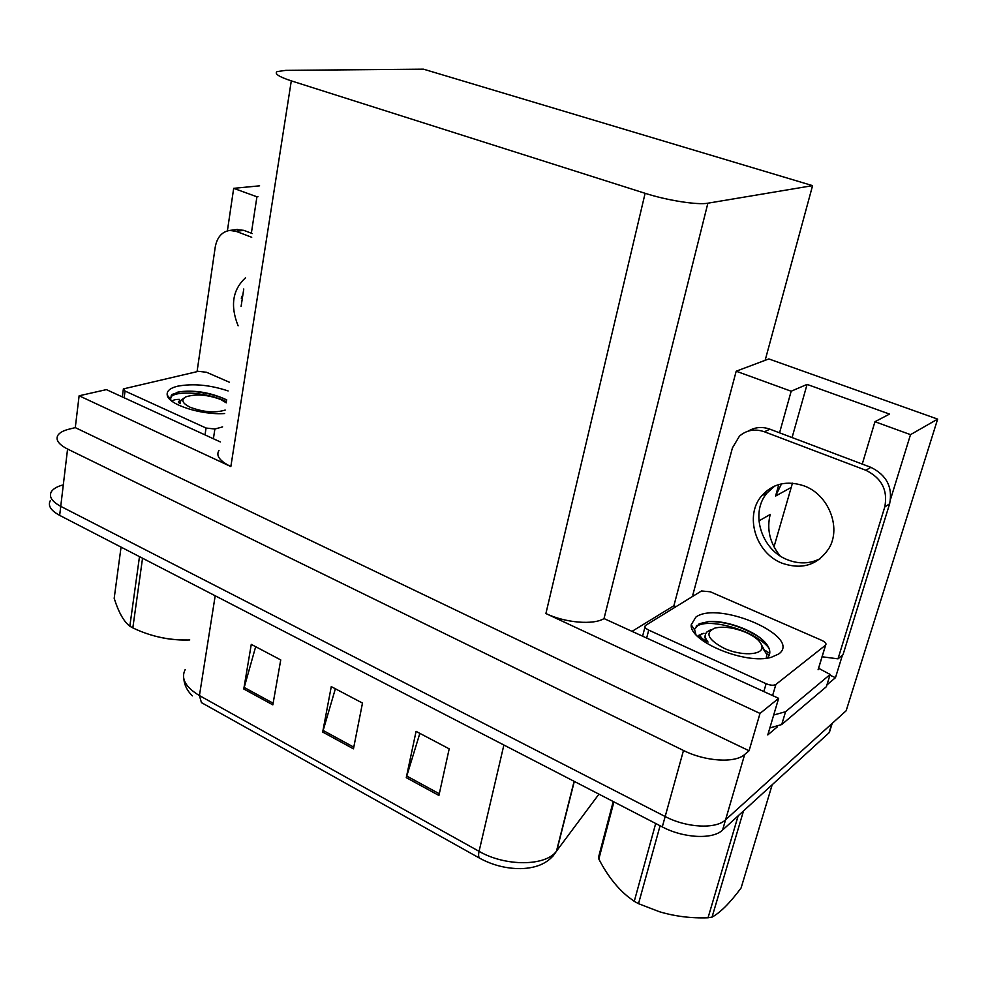<?xml version="1.0" encoding="UTF-8"?>
<svg xmlns="http://www.w3.org/2000/svg" width="987" height="987" viewBox="0 0 987 987"><rect width="100%" height="100%" fill="white"/><g stroke="black" fill="none" stroke-linecap="round" stroke-linejoin="round"><path stroke-width="1.48" d="M632.371 631.149L673.887 605.734L675.947 606.66M829.931 675.207L835.471 677.674L826.958 684.879M777.398 726.802L767.775 734.933L778.644 698.327L604.019 618.565C593.471 625.215 565.255 622.846 545.897 613.544L760.015 713.428L778.644 698.327M220.298 441.917L106.399 389.618L79.12 395.787L230.847 466.567C219.645 461.003 215.697 455.624 218.991 450.442M75.283 427.618L749.071 750.762L744.667 754.487C735.081 763.358 705.347 761.508 683.485 750.478L67.572 449.048C58.566 444.397 55.358 439.795 57.925 435.23C59.701 432.602 63.365 430.591 68.93 429.197L75.283 427.618L79.12 395.787M259.606 185.827L233.685 188.332L227.392 230.859M203.408 392.801L203.322 393.418M862.256 464.075L874.951 421.72L910.507 434.65L937.65 419.117L846.155 710.763L725.568 819.802C715.896 829.327 686.545 827.846 665.164 816.52L60.738 506.343C51.879 501.544 48.745 496.683 51.324 491.76C53.113 488.935 56.752 486.727 62.267 485.135M910.507 434.65L890.632 499.027M842.417 655.208L835.471 677.674M760.015 713.428L749.071 750.762M937.65 419.117L768.848 358.935L736.191 371.211L673.887 605.734M773.993 546.86L792.45 483.174M812.572 185.642L423.472 69.164L285.712 70.373L277.137 71.595C274.102 73.655 278.827 76.752 291.301 80.872L645.116 193.304C667.126 200.423 697.636 205.197 707.876 203.199L812.572 185.642L765.147 360.329M736.191 371.211L791.167 391.222L779.557 432.824M233.685 188.332L256.928 196.795L251.352 233.203M241.679 296.31L241.346 298.469M257.94 196.697L256.928 196.795M780.001 555.804C769.848 543.035 766.578 529.254 770.205 514.461L758.904 520.914M781.507 483.852L775.572 496.066L790.895 487.603M874.951 421.72L889.509 414.084L807.082 384.399L792.08 437.562M778.829 484.518L775.572 496.066M807.082 384.399L791.167 391.222M831.634 725.198L829.351 732.514L832.201 723.372L725.568 819.802C715.896 829.327 686.545 827.846 665.164 816.52L60.738 506.343C51.879 501.544 48.745 496.683 51.324 491.76M438.919 795.46L449.196 748.849L416.07 731.367L406.274 777.645L438.919 795.46M419.845 733.353L406.274 777.645M272.844 704.854L280.74 659.933L251.278 644.375L243.777 688.988L272.844 704.854M255.67 646.695L243.777 688.988M353.457 748.837L362.488 703.077L331.274 686.607L322.687 732.046L353.457 748.837M335.37 688.766L322.687 732.046M524.665 868.449L520.494 868.634C506.146 868.634 492.599 865.192 479.879 858.32L201.434 702.608L199.436 695.576L479.065 851.337C505.43 866.685 545.836 866.315 556.483 851.139L598.949 794.153M829.351 732.514L722.57 830.055C712.885 839.69 683.596 838.259 662.289 826.896L59.664 515.374C50.831 510.55 47.697 505.652 50.288 500.68M245.479 277.853C232.562 289.783 230.107 305.773 238.114 325.821M241.087 306.488L243.764 288.981M197.055 371.643L215.228 247.132C217.078 237.25 221.927 231.686 229.774 230.427L236.103 231.353L251.71 237.275M208.183 393.505L209.392 394.035M236.461 229.576L243.814 230.353L252.277 233.549M804.195 485.925C787.095 480.188 772.932 483.47 761.717 495.77C744.235 515.51 755.548 553.041 781.951 563.145C802.258 570.128 818.013 565.045 829.228 547.896C841.43 527.058 828.278 494.524 804.195 485.925M820.407 558.543C809.969 563.91 798.952 564.28 787.318 559.691C761.051 549.685 749.824 512.401 767.232 492.784L774.82 485.962M764.382 431.763L865.858 470.268C881.712 478.09 888.016 490.329 884.759 506.997L838 658.847L843.021 654.702L889.632 503.789C892.877 487.245 886.622 475.092 870.855 467.332L769.934 429.185L764.382 431.763C754.907 428.555 746.591 430.011 739.436 436.155L732.44 447.876L692.788 595.075L693.935 595.605M725.914 623.044L727.246 623.636M822.097 656.774L838 658.847M748.405 431.048C755.018 427.087 762.198 426.458 769.934 429.185M769.724 653.406L765.739 650.754L769.724 653.406M769.86 727.937L781.729 724.544L826.403 686.681L830.153 674.466L818.605 668.285M781.729 724.544L785.566 711.713L773.685 715.02M785.566 711.713L830.153 674.466M224.654 413.528C201.274 415.206 168.382 404.596 167.235 395.182C166.519 391.074 170.023 388.076 177.709 386.176C193.267 383.338 210.071 384.93 228.12 390.938M226.751 399.883C211.304 392.727 195.833 389.976 180.337 391.654L172.071 394.43L170.517 399.019L171.109 400.525M173.046 401.98L172.404 401.228C172.885 400.031 175.205 399.402 179.35 399.353M222.606 426.902L214.882 429.012L206.049 428.037L125.041 391.049L123.363 388.915L198.473 371.322L206.567 372.284L229.453 382.253M226.714 400.068C212.439 392.789 188.468 389.532 177.549 392.221L176.957 392.357M226.455 401.783C207.998 392.32 175.674 390.408 171.047 396.897L170.381 398.02M170.245 398.711L170.406 399.908M695.872 617.097C718.561 600.195 803.036 636.936 778.694 654.011L771.353 657.28C746.11 665.053 689.111 641.525 691.221 624.783L695.872 617.097M767.257 658.082C770.514 654.689 770.637 650.569 767.652 645.72C759.361 632.124 727.135 619.972 708.863 621.551L699.191 623.735L694.515 629.373L695.909 634.567M698.043 636.862L698.377 635.48L703.978 633.259M775.868 684.472C773.66 685.694 770.415 685.447 766.134 683.707L648.73 630.113C645.449 628.46 644.338 626.93 645.375 625.524L701.473 590.979L710.332 591.793L821.727 640.341C825.366 642.093 826.674 643.684 825.65 645.103L775.868 684.472L772.599 695.551M818.556 668.421L825.65 645.103M759.065 637.096C741.953 626.597 725.186 621.415 708.74 621.551M768.824 647.904C753.858 629.151 705.582 617.134 696.156 626.93L696.538 625.536M189.751 639.946C176.229 640.489 163.065 638.749 150.271 634.727M142.547 558.223L132.826 627.88C150.123 636.183 168.185 640.218 187.012 639.971M132.826 627.88L129.828 626.239L139.488 556.643M225.184 410.061C215.178 413.158 203.519 412.221 190.195 407.261C182.151 403.227 180.744 399.747 185.963 396.823C195.944 393.727 207.554 394.627 220.792 399.525L226.294 402.844M179.659 400.87C177.722 401.586 177.944 402.511 180.313 403.634L180.707 400.5L183.952 398.119M121.056 547.119L114.184 598.332C118.477 612.014 123.597 621.242 129.544 626.005L129.828 626.239M180.078 402.202L180.313 403.634M743.495 810.956L712.034 917.133C720.448 912.506 730.133 902.784 741.089 887.979L772.192 784.739M712.034 917.133L708.037 917.787L738.14 815.842M660.081 825.749L638.515 903.673L659.427 911.729C675.083 916.38 691.282 918.391 708.037 917.787M638.515 903.673L634.259 901.341L655.701 823.491M746.369 632.618C756.264 637.22 761.471 642.031 761.989 647.053C762.717 655.343 740.756 656.145 724.002 648.249C707.679 639.453 704.656 632.716 714.933 628.053C723.829 626.116 734.303 627.646 746.369 632.618M761.668 645.177L766.813 654.517L766.22 658.218M701.769 633.605C698.858 635.801 700.943 638.626 708.037 642.043C704.718 637.972 704.373 634.592 706.988 631.914L710.813 629.681M613.914 801.888L598.838 859.048L598.788 856.321L613.223 801.53M598.838 859.048C607.19 875.198 617.023 887.856 628.349 896.998L634.259 901.341M705.273 635.283C704.373 637.195 705.286 639.453 708.037 642.043M67.572 449.048L59.664 515.374M683.485 750.478L662.289 826.896M744.667 754.487L722.57 830.055M645.116 193.304L545.897 613.544M291.301 80.872L230.847 466.567M707.876 203.199L604.019 618.565M552.819 856.321L556.791 850.732L574.311 781.408M479.879 858.32C478.522 857.395 478.251 855.063 479.065 851.337L503.888 745.012M185.211 669.507C180.683 678.464 185.42 687.149 199.436 695.576L215.191 595.778M828.994 732.872L831.856 723.693M353.79 747.159L323.082 730.429M273.128 703.213L244.134 687.408M439.289 793.758L406.706 776.004M243.814 230.353L236.103 231.353M865.858 470.268L870.855 467.332M884.759 506.997L889.632 503.789M214.882 429.012L213.402 438.759M206.049 428.037L205.025 434.909M125.041 391.049L124.165 397.773M766.689 653.628L769.169 655.356M766.134 683.707L763.839 691.529M825.564 645.177L818.087 669.754M648.73 630.113L646.732 637.75M520.494 868.634C537.705 868.215 549.71 862.379 556.483 851.139L574.126 781.309M192.391 695.872C187.283 690.912 184.446 685.336 183.866 679.118M229.774 230.427L237.509 229.44M767.232 492.784L761.717 495.77M170.517 399.019L167.235 395.182M123.276 389.631L122.326 396.934M171.047 396.897L171.269 395.343M700.844 639.206L698.364 635.492M694.515 629.718L691.221 624.783M645.004 626.93L642.673 635.887M761.989 647.053L766.813 654.517"/></g></svg>
